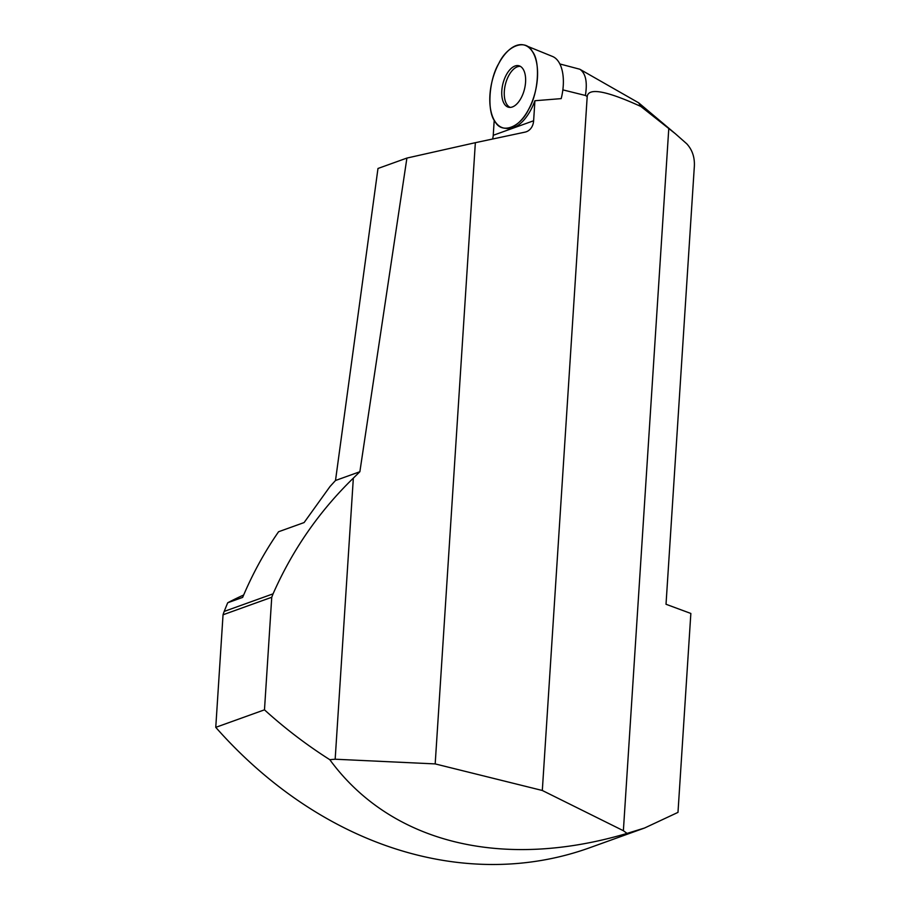 <?xml version="1.0" encoding="UTF-8"?>
<svg xmlns="http://www.w3.org/2000/svg" width="910" height="910" viewBox="0 0 910 910"><rect width="100%" height="100%" fill="white"/><g stroke="black" fill="none" stroke-linecap="round" stroke-linejoin="round"><path stroke-width="1.36" d="M562.858 89.874L585.392 95.459C587.564 82.002 585.699 73.255 579.807 69.228L559.866 63.962M435.185 763.911L542.314 790.483L623.373 830.705L627.058 833.401C502.001 870.506 390.663 842.899 329.795 759.679L335.164 759.224L435.185 763.911L475.35 142.688L525.013 132.132A14.958 12.08 70.2 0 0 526.287 131.768A14.958 12.08 70.2 0 0 533.624 120.768L534.921 100.737L561.197 98.621A38.584 20.066 -76.1 0 0 552.529 56.465L525.559 45.5A42.747 22.227 -76.1 0 0 498.76 63.563A42.747 22.227 -76.1 0 0 490.058 105.389A42.747 22.227 -76.1 0 0 505.039 128.264A42.747 22.227 -76.1 0 0 535.262 91.83A42.747 22.227 -76.1 0 0 525.559 45.5M640.833 106.447L675.322 133.702L638.672 102.83L640.833 106.447C606.424 90.784 588.554 87.462 587.2 96.483L542.314 790.483M494.221 120.165L493.243 135.294A14.958 12.08 -109.8 0 1 492.537 139.037M627.058 833.401L644.553 828.02L677.984 812.38L690.849 613.454L666.018 604.263L694.239 167.929C695.104 158.226 692.612 150.184 686.766 143.803L675.322 133.702M638.672 102.83L579.807 69.228M668.793 128.356L623.373 830.705M271.749 597.256L223.041 614.785L215.761 727.352L264.48 709.834L271.749 597.256L273.068 593.843C292.497 549.833 319.262 511.261 353.342 478.125L359.871 471.721L335.506 480.491L330.012 486.52L304.111 522.556L278.574 531.747A431.09 347.87 70.2 0 0 242.651 597.392L227.727 602.761A429.304 346.437 -109.8 0 1 243.675 595.004M215.761 727.352A429.304 346.437 70.2 0 0 589.487 847.824L644.667 827.975M329.795 759.679C306.647 744.971 284.875 728.353 264.48 709.834M534.921 100.737A42.395 22.045 103.9 0 1 507.507 128.515L505.039 128.264M335.506 480.491L377.98 168.475L406.906 158.067L475.35 142.688M227.727 602.761A431.09 347.87 70.2 0 0 224.201 611.429A46.319 37.378 70.2 0 0 223.041 614.785M359.871 471.721L406.906 158.067M353.342 478.125L335.164 759.224M510.26 107.391A21.169 11.011 103.9 0 1 508.69 75.723A21.169 11.011 103.9 0 1 520.429 66.385M506.222 75.029A21.374 11.113 -76.1 0 0 509.009 107.323A21.374 11.113 -76.1 0 0 524.478 89.157A21.374 11.113 -76.1 0 0 519.291 65.873A21.374 11.113 -76.1 0 0 506.222 75.029M498.76 63.563C507.336 45.227 525.809 38.573 532.361 51.483C540.586 61.254 538.527 93.104 528.619 109.405C520.042 127.741 501.569 134.396 495.017 121.485C486.793 111.714 488.852 79.864 498.76 63.563M587.2 96.483L585.392 95.459M533.624 120.768L493.243 135.294M273.068 593.843L224.201 611.429"/></g></svg>
